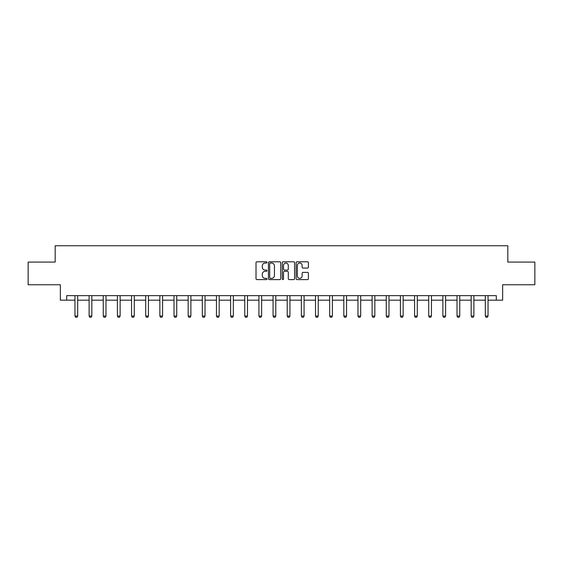 <?xml version="1.0" encoding="UTF-8"?>
<svg xmlns="http://www.w3.org/2000/svg" width="563" height="563" viewBox="0 0 563 563"><rect width="100%" height="100%" fill="white"/><g stroke="black" fill="none" stroke-linecap="round" stroke-linejoin="round"><path stroke-width="0.84" d="M266.989 262.414A0.626 0.626 0 0 0 266.362 261.795L256.904 261.795A0.894 0.894 0 0 0 256.01 262.682L256.01 278.713A0.894 0.894 0 0 0 256.904 279.6L266.362 279.6A0.626 0.626 0 0 0 266.989 278.974A0.626 0.626 0 0 0 266.362 278.354L265.138 278.354A2.85 2.85 0 0 1 262.288 275.504L262.288 274.167A2.85 2.85 0 0 1 265.138 271.317L266.362 271.317A0.626 0.626 0 0 0 266.989 270.697A0.626 0.626 0 0 0 266.362 270.071L265.138 270.071A2.85 2.85 0 0 1 262.288 267.221L262.288 265.891A2.85 2.85 0 0 1 265.138 263.041L266.362 263.041A0.626 0.626 0 0 0 266.989 262.414M307.518 268.072A0.894 0.894 0 0 0 308.411 267.179L308.411 262.682A0.894 0.894 0 0 0 307.518 261.795L297.018 261.795A0.894 0.894 0 0 0 296.124 262.682L296.124 278.713A0.894 0.894 0 0 0 297.018 279.6L307.518 279.6A0.894 0.894 0 0 0 308.411 278.713L308.411 273.28A0.894 0.894 0 0 0 307.518 272.386L303.028 272.386A0.894 0.894 0 0 0 302.134 273.28L302.134 275.969A2.379 2.379 0 0 1 299.755 278.354A2.379 2.379 0 0 1 297.37 275.969L297.37 265.419A2.379 2.379 0 0 1 299.755 263.041A2.379 2.379 0 0 1 302.134 265.419L302.134 267.179A0.894 0.894 0 0 0 303.028 268.072L307.518 268.072M66.701 300.178L66.701 295.638L496.299 295.638L496.299 300.178L502.646 300.178L502.646 284.758L534.85 284.758L534.85 262.076L507.819 262.076L507.819 245.749L55.181 245.749L55.181 262.076L28.15 262.076L28.15 284.758L60.354 284.758L60.354 300.178L74.956 300.178M280.719 262.682A0.894 0.894 0 0 0 279.832 261.795L269.325 261.795A0.894 0.894 0 0 0 268.431 262.682L268.431 278.713A0.894 0.894 0 0 0 269.325 279.6L279.832 279.6A0.894 0.894 0 0 0 280.719 278.713L280.719 262.682M283.168 261.795L293.675 261.795A0.894 0.894 0 0 1 294.569 262.682L294.569 278.713A0.894 0.894 0 0 1 293.675 279.6L289.178 279.6A0.894 0.894 0 0 1 288.291 278.713L288.291 272.211A0.894 0.894 0 0 0 287.397 271.317L284.414 271.317A0.894 0.894 0 0 0 283.527 272.211L283.527 278.974A0.626 0.626 0 0 1 282.9 279.6A0.626 0.626 0 0 1 282.281 278.974L282.281 262.682A0.894 0.894 0 0 1 283.168 261.795M77.68 300.178L89.109 300.178M91.825 300.178L103.254 300.178M105.978 300.178L117.407 300.178M120.13 300.178L131.559 300.178M134.283 300.178L145.711 300.178M148.428 300.178L159.857 300.178M162.58 300.178L174.009 300.178M176.733 300.178L188.162 300.178M190.885 300.178L202.314 300.178M205.031 300.178L216.459 300.178M219.183 300.178L230.612 300.178M233.335 300.178L244.764 300.178M247.481 300.178L258.917 300.178M261.633 300.178L273.062 300.178M275.786 300.178L287.214 300.178M289.938 300.178L301.367 300.178M304.083 300.178L315.519 300.178M318.236 300.178L329.665 300.178M332.388 300.178L343.817 300.178M346.541 300.178L357.969 300.178M360.686 300.178L372.115 300.178M374.838 300.178L386.267 300.178M388.991 300.178L400.42 300.178M403.143 300.178L414.572 300.178M417.289 300.178L428.717 300.178M431.441 300.178L442.87 300.178M445.593 300.178L457.022 300.178M459.746 300.178L471.175 300.178M473.891 300.178L485.32 300.178M488.044 300.178L496.299 300.178M270.303 263.041A0.626 0.626 0 0 0 269.677 263.66L269.677 277.728A0.626 0.626 0 0 0 270.303 278.354L271.591 278.354A2.85 2.85 0 0 0 274.441 275.504L274.441 265.891A2.85 2.85 0 0 0 271.591 263.041L270.303 263.041M288.291 265.469A2.379 2.379 0 0 0 285.905 263.083A2.379 2.379 0 0 0 283.527 265.469L283.527 269.184A0.894 0.894 0 0 0 284.414 270.071L287.397 270.071A0.894 0.894 0 0 0 288.291 269.184L288.291 265.469M77.785 295.638L77.722 295.835A0.908 0.908 0 0 0 77.68 296.11L77.68 316.068L76.997 317.25L75.639 317.25L74.956 316.068L74.956 296.11A0.908 0.908 0 0 0 74.914 295.835L74.851 295.638M74.956 316.068L77.68 316.068M91.931 295.638L91.868 295.835A0.908 0.908 0 0 0 91.825 296.11L91.825 316.068L91.15 317.25L89.784 317.25L89.109 316.068L89.109 296.11A0.908 0.908 0 0 0 89.067 295.835L89.003 295.638M89.109 316.068L91.825 316.068M106.083 295.638L106.02 295.835A0.908 0.908 0 0 0 105.978 296.11L105.978 316.068L105.295 317.25L103.937 317.25L103.254 316.068L103.254 296.11A0.908 0.908 0 0 0 103.212 295.835L103.149 295.638M103.254 316.068L105.978 316.068M120.236 295.638L120.172 295.835A0.908 0.908 0 0 0 120.13 296.11L120.13 316.068L119.447 317.25L118.089 317.25L117.407 316.068L117.407 296.11A0.908 0.908 0 0 0 117.364 295.835L117.301 295.638M117.407 316.068L120.13 316.068M134.388 295.638L134.325 295.835A0.908 0.908 0 0 0 134.283 296.11L134.283 316.068L133.6 317.25L132.242 317.25L131.559 316.068L131.559 296.11A0.908 0.908 0 0 0 131.517 295.835L131.453 295.638M131.559 316.068L134.283 316.068M148.533 295.638L148.47 295.835A0.908 0.908 0 0 0 148.428 296.11L148.428 316.068L147.752 317.25L146.387 317.25L145.711 316.068L145.711 296.11A0.908 0.908 0 0 0 145.669 295.835L145.606 295.638M145.711 316.068L148.428 316.068M162.686 295.638L162.623 295.835A0.908 0.908 0 0 0 162.58 296.11L162.58 316.068L161.898 317.25L160.539 317.25L159.857 316.068L159.857 296.11A0.908 0.908 0 0 0 159.815 295.835L159.751 295.638M159.857 316.068L162.58 316.068M176.838 295.638L176.775 295.835A0.908 0.908 0 0 0 176.733 296.11L176.733 316.068L176.05 317.25L174.692 317.25L174.009 316.068L174.009 296.11A0.908 0.908 0 0 0 173.967 295.835L173.904 295.638M174.009 316.068L176.733 316.068M190.984 295.638L190.927 295.835A0.908 0.908 0 0 0 190.885 296.11L190.885 316.068L190.203 317.25L188.844 317.25L188.162 316.068L188.162 296.11A0.908 0.908 0 0 0 188.119 295.835L188.056 295.638M188.162 316.068L190.885 316.068M205.136 295.638L205.073 295.835A0.908 0.908 0 0 0 205.031 296.11L205.031 316.068L204.355 317.25L202.99 317.25L202.314 316.068L202.314 296.11A0.908 0.908 0 0 0 202.272 295.835L202.208 295.638M202.314 316.068L205.031 316.068M219.288 295.638L219.225 295.835A0.908 0.908 0 0 0 219.183 296.11L219.183 316.068L218.5 317.25L217.142 317.25L216.459 316.068L216.459 296.11A0.908 0.908 0 0 0 216.417 295.835L216.354 295.638M216.459 316.068L219.183 316.068M233.441 295.638L233.378 295.835A0.908 0.908 0 0 0 233.335 296.11L233.335 316.068L232.653 317.25L231.294 317.25L230.612 316.068L230.612 296.11A0.908 0.908 0 0 0 230.57 295.835L230.506 295.638M230.612 316.068L233.335 316.068M247.586 295.638L247.53 295.835A0.908 0.908 0 0 0 247.481 296.11L247.481 316.068L246.805 317.25L245.44 317.25L244.764 316.068L244.764 296.11A0.908 0.908 0 0 0 244.722 295.835L244.659 295.638M244.764 316.068L247.481 316.068M261.739 295.638L261.675 295.835A0.908 0.908 0 0 0 261.633 296.11L261.633 316.068L260.958 317.25L259.592 317.25L258.917 316.068L258.917 296.11A0.908 0.908 0 0 0 258.867 295.835L258.811 295.638M258.917 316.068L261.633 316.068M275.891 295.638L275.828 295.835A0.908 0.908 0 0 0 275.786 296.11L275.786 316.068L275.103 317.25L273.745 317.25L273.062 316.068L273.062 296.11A0.908 0.908 0 0 0 273.02 295.835L272.956 295.638M273.062 316.068L275.786 316.068M290.044 295.638L289.98 295.835A0.908 0.908 0 0 0 289.938 296.11L289.938 316.068L289.255 317.25L287.897 317.25L287.214 316.068L287.214 296.11A0.908 0.908 0 0 0 287.172 295.835L287.109 295.638M287.214 316.068L289.938 316.068M304.189 295.638L304.133 295.835A0.908 0.908 0 0 0 304.083 296.11L304.083 316.068L303.408 317.25L302.042 317.25L301.367 316.068L301.367 296.11A0.908 0.908 0 0 0 301.325 295.835L301.261 295.638M301.367 316.068L304.083 316.068M318.341 295.638L318.278 295.835A0.908 0.908 0 0 0 318.236 296.11L318.236 316.068L317.56 317.25L316.195 317.25L315.519 316.068L315.519 296.11A0.908 0.908 0 0 0 315.47 295.835L315.414 295.638M315.519 316.068L318.236 316.068M332.494 295.638L332.43 295.835A0.908 0.908 0 0 0 332.388 296.11L332.388 316.068L331.706 317.25L330.347 317.25L329.665 316.068L329.665 296.11A0.908 0.908 0 0 0 329.622 295.835L329.559 295.638M329.665 316.068L332.388 316.068M346.646 295.638L346.583 295.835A0.908 0.908 0 0 0 346.541 296.11L346.541 316.068L345.858 317.25L344.5 317.25L343.817 316.068L343.817 296.11A0.908 0.908 0 0 0 343.775 295.835L343.712 295.638M343.817 316.068L346.541 316.068M360.792 295.638L360.728 295.835A0.908 0.908 0 0 0 360.686 296.11L360.686 316.068L360.01 317.25L358.645 317.25L357.969 316.068L357.969 296.11A0.908 0.908 0 0 0 357.927 295.835L357.864 295.638M357.969 316.068L360.686 316.068M374.944 295.638L374.881 295.835A0.908 0.908 0 0 0 374.838 296.11L374.838 316.068L374.156 317.25L372.797 317.25L372.115 316.068L372.115 296.11A0.908 0.908 0 0 0 372.073 295.835L372.016 295.638M372.115 316.068L374.838 316.068M389.096 295.638L389.033 295.835A0.908 0.908 0 0 0 388.991 296.11L388.991 316.068L388.308 317.25L386.95 317.25L386.267 316.068L386.267 296.11A0.908 0.908 0 0 0 386.225 295.835L386.162 295.638M386.267 316.068L388.991 316.068M403.249 295.638L403.185 295.835A0.908 0.908 0 0 0 403.143 296.11L403.143 316.068L402.461 317.25L401.102 317.25L400.42 316.068L400.42 296.11A0.908 0.908 0 0 0 400.377 295.835L400.314 295.638M400.42 316.068L403.143 316.068M417.394 295.638L417.331 295.835A0.908 0.908 0 0 0 417.289 296.11L417.289 316.068L416.613 317.25L415.248 317.25L414.572 316.068L414.572 296.11A0.908 0.908 0 0 0 414.53 295.835L414.467 295.638M414.572 316.068L417.289 316.068M431.547 295.638L431.483 295.835A0.908 0.908 0 0 0 431.441 296.11L431.441 316.068L430.758 317.25L429.4 317.25L428.717 316.068L428.717 296.11A0.908 0.908 0 0 0 428.675 295.835L428.612 295.638M428.717 316.068L431.441 316.068M445.699 295.638L445.636 295.835A0.908 0.908 0 0 0 445.593 296.11L445.593 316.068L444.911 317.25L443.553 317.25L442.87 316.068L442.87 296.11A0.908 0.908 0 0 0 442.828 295.835L442.764 295.638M442.87 316.068L445.593 316.068M459.851 295.638L459.788 295.835A0.908 0.908 0 0 0 459.746 296.11L459.746 316.068L459.063 317.25L457.705 317.25L457.022 316.068L457.022 296.11A0.908 0.908 0 0 0 456.98 295.835L456.917 295.638M457.022 316.068L459.746 316.068M473.997 295.638L473.933 295.835A0.908 0.908 0 0 0 473.891 296.11L473.891 316.068L473.216 317.25L471.85 317.25L471.175 316.068L471.175 296.11A0.908 0.908 0 0 0 471.132 295.835L471.069 295.638M471.175 316.068L473.891 316.068M488.149 295.638L488.086 295.835A0.908 0.908 0 0 0 488.044 296.11L488.044 316.068L487.361 317.25L486.003 317.25L485.32 316.068L485.32 296.11A0.908 0.908 0 0 0 485.278 295.835L485.215 295.638M485.32 316.068L488.044 316.068"/></g></svg>
